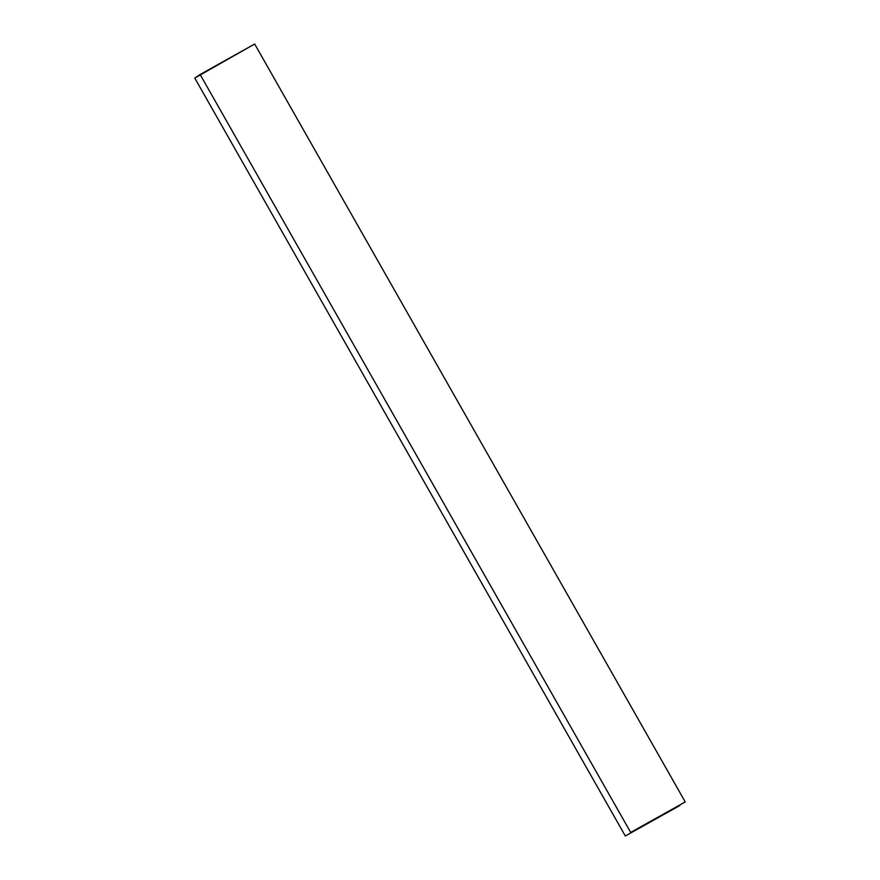 <?xml version="1.0" encoding="UTF-8"?>
<svg xmlns="http://www.w3.org/2000/svg" width="880" height="880" viewBox="0 0 880 880"><rect width="100%" height="100%" fill="white"/><g stroke="black" fill="none" stroke-linecap="round" stroke-linejoin="round"><path stroke-width="1.32" d="M630.696 832.436L685.234 801.933L254.672 44L200.134 74.503L630.696 832.436L200.134 74.503L194.766 78.067L625.328 836L679.866 805.497L625.328 836L194.766 78.067L254.672 44L685.234 801.933L630.696 832.436"/></g></svg>
